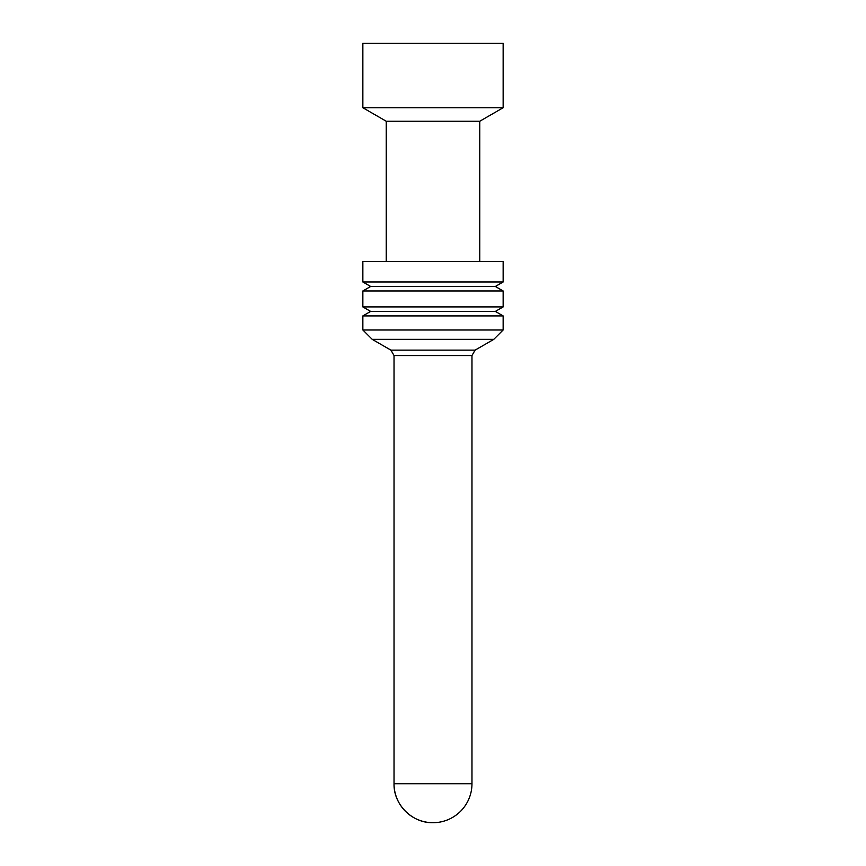 <?xml version="1.0" encoding="UTF-8"?>
<svg xmlns="http://www.w3.org/2000/svg" width="866" height="866" viewBox="0 0 866 866"><rect width="100%" height="100%" fill="white"/><g stroke="black" fill="none" stroke-linecap="round" stroke-linejoin="round"><path stroke-width="1.3" d="M503.146 107.741L362.854 107.741L362.854 43.3L503.146 43.3L503.146 107.741L479.764 121.24L386.236 121.24L362.854 107.741M433 822.7A38.97 38.97 0 0 0 471.97 783.73L394.03 783.73A38.97 38.97 0 0 0 433 822.7C412.173 823.241 393.489 804.557 394.03 783.73L394.03 355.547L390.912 350.145L372.207 339.342L493.793 339.342L503.146 329.989L362.854 329.989L362.854 315.917L503.146 315.917L503.146 329.989M372.207 339.342L362.854 329.989M503.146 315.917L495.352 311.414L370.648 311.414L362.854 315.917M503.146 306.91L362.854 306.91L362.854 290.976L503.146 290.976L503.146 306.91L495.352 311.414M370.648 311.414L362.854 306.91M503.146 290.976L495.352 286.473L370.648 286.473L362.854 290.976M362.854 281.97L503.146 281.97L503.146 261.532L362.854 261.532L362.854 281.97L370.648 286.473M386.236 261.532L386.236 121.24M394.03 355.547L471.97 355.547L471.97 783.73M390.912 350.145L475.088 350.145L471.97 355.547M475.088 350.145L493.793 339.342M495.352 286.473L503.146 281.97M479.764 261.532L479.764 121.24"/></g></svg>
